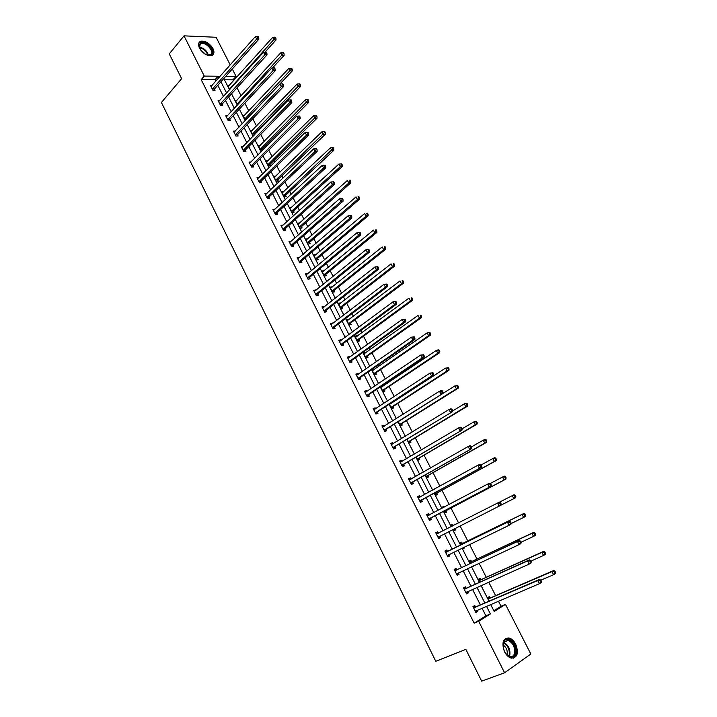 <?xml version="1.0" encoding="UTF-8"?>
<svg xmlns="http://www.w3.org/2000/svg" width="717" height="717" viewBox="0 0 717 717"><rect width="100%" height="100%" fill="white"/><g stroke="black" fill="none" stroke-linecap="round" stroke-linejoin="round"><path stroke-width="1.08" d="M504.589 651.878C501.452 642.979 502.895 638.336 508.909 637.951C511.606 638.659 513.874 640.747 515.72 644.198C518.911 653.106 517.45 657.749 511.338 658.143C508.667 657.399 506.417 655.311 504.589 651.878M199.487 48.147C197.874 44.535 198.34 42.222 200.885 41.192C205.519 40.744 209.543 43.208 212.976 48.604C214.625 52.242 214.141 54.573 211.524 55.603C206.926 56.007 202.911 53.524 199.487 48.147M493.852 610.776L501.013 606.25L505.485 604.368L530.822 654.021L504.589 672.779L481.672 681.15L465.835 649.36L435.784 661.307L161.397 102.477L181.625 78.673L169.275 53.883L184.018 35.85L216.104 37.275L230.238 64.96M232.299 69.002L236.063 76.378L225.81 76.289M233.464 80.824L232.962 79.829L236.063 76.378M501.013 606.25L498.44 601.187M495.617 595.657L488.743 582.15M486.269 577.293L479.126 563.257M476.984 559.063L469.572 544.508M467.771 540.959L460.099 525.893M458.584 522.926L450.984 508.003M449.192 504.472L441.959 490.267M439.862 486.153L432.996 472.664M430.603 467.968L424.088 455.178M421.408 449.918L415.251 437.818M412.284 432.001L406.476 420.583M403.232 414.211L397.756 403.474M394.233 396.555L389.107 386.472M387.467 383.254L387.01 382.358M385.307 379.024L380.512 369.596M378.845 366.333L378.164 364.998M376.452 361.619L371.98 352.836M370.295 349.529L369.389 347.754M367.651 344.339L363.501 336.192M361.798 332.849L360.678 330.645M358.912 327.185L355.085 319.665M353.364 316.278L352.02 313.643M350.237 310.147L346.723 303.246M344.985 299.831L343.425 296.775M341.624 293.235L338.424 286.943M336.658 283.484L334.893 280.015M333.073 276.439L330.178 270.748M328.395 267.262L326.423 263.381M324.586 259.76L321.987 254.669M320.194 251.138L318.007 246.854M316.152 243.206L313.849 238.689M312.038 235.131L309.654 230.453M307.781 226.76L305.774 222.826M303.945 219.232L301.364 214.159M299.464 210.431L297.752 207.07M295.897 203.44L293.119 197.982M291.21 194.217L289.776 191.412M287.911 187.746L284.945 181.912M283.009 178.112L281.862 175.862M279.98 172.17L276.816 165.959M274.862 162.123L273.993 160.42M272.093 156.691L268.741 150.104M266.778 146.241L266.186 145.076M264.268 141.312L260.728 134.366M258.747 130.467L258.425 129.84M256.489 126.04L252.769 118.735M248.763 110.875L244.864 103.212M241.091 95.8L237.013 87.788M466.068 588.173L465.396 586.847L463.532 587.931L466.534 593.9L468.398 592.798L467.753 591.525M447.489 551.31L446.825 550.002L444.925 550.997L447.892 556.885L449.783 555.872L449.12 554.555M426.642 514.689L428.515 513.686L426.597 514.609L429.519 520.399L431.437 519.475L430.783 518.176M428.515 513.686L429.169 514.985M408.645 478.956L410.483 477.898L408.538 478.732L411.415 484.45L413.351 483.599L412.705 482.326M410.483 477.898L411.092 479.117M390.899 443.724L392.692 442.622L390.729 443.375L393.561 449.012L395.524 448.242L394.897 446.987M392.692 442.622L393.23 443.689M373.414 409.004L375.161 407.848L373.172 408.52L375.968 414.076L377.958 413.386L377.33 412.15M375.161 407.848L375.627 408.762M356.17 374.758L357.882 373.566L355.865 374.157L358.625 379.634L360.633 379.024L360.015 377.805M357.882 373.566L358.267 374.328M339.168 341.005L340.835 339.759L338.8 340.279L341.525 345.675L343.551 345.146L342.941 343.936M340.835 339.759L341.158 340.387M322.399 307.71L324.03 306.419L321.978 306.876L324.658 312.191L326.71 311.734L326.11 310.542M324.03 306.419L324.281 306.912M305.863 274.871L307.459 273.544L305.388 273.921L308.032 279.173L310.103 278.779L309.511 277.604M289.551 242.489L291.111 241.118L289.023 241.432L291.631 246.603L293.719 246.281L293.136 245.124M273.509 210.502L274.987 209.131L272.881 209.382L275.453 214.482L277.56 214.231L276.986 213.083M259.061 177.583L256.955 177.762L259.491 182.799L261.615 182.602L261.051 181.482M243.18 146.456L241.244 146.564L243.744 151.538L245.886 151.412L245.331 150.301M227.54 115.742L225.747 115.795L228.212 120.698L230.372 120.626L229.825 119.533M212.124 85.422L210.448 85.422L212.886 90.261L215.064 90.252L214.517 89.177M215.799 81.272L215.019 79.721L201.19 79.641L474.179 623.198L485.884 615.804L482.039 608.195M480.372 604.888L472.539 589.392M470.917 586.183L463.11 570.723M461.533 567.613L453.753 552.198M452.221 549.186L444.459 533.815M442.972 530.876L435.264 515.622M433.758 512.646L426.149 497.571M424.616 494.542L417.088 479.646M415.537 476.572L408.098 461.856M406.521 458.737L399.172 444.19M397.577 441.018L390.308 426.642M388.686 423.433L381.507 409.228M379.867 405.974L372.777 391.939M371.11 388.641L364.102 374.767M362.417 371.433L355.489 357.72M353.777 354.341L346.929 340.799M345.209 337.375L338.442 323.985M336.694 320.526L330.008 307.297M328.234 303.793L321.628 290.717M319.845 287.176L313.311 274.252M311.501 270.676L305.057 257.905M303.228 254.293L296.847 241.674M295.001 238.017L288.7 225.55M286.836 221.858L280.616 209.534M278.734 205.815L272.577 193.635M270.676 189.871L264.591 177.834M262.673 174.043L256.668 162.15M254.732 158.314L248.79 146.564M246.845 142.701L240.975 131.086M239.003 127.187L233.204 115.706M231.215 111.78L225.488 100.434M223.489 96.472L217.825 85.26M219.805 100.532L218.076 100.559L220.522 105.426L222.691 105.39L222.145 104.306M235.337 131.05L233.464 131.13L235.956 136.069L238.107 135.97L237.551 134.868M251.093 161.97L249.077 162.114L251.595 167.115L253.728 166.953L253.164 165.833M265.648 194.594L267.011 193.303L264.887 193.518L267.441 198.591L269.556 198.367L268.992 197.229M281.485 226.464L283.027 225.066L280.921 225.353L283.511 230.489L285.608 230.202L285.034 229.055M297.68 258.631L299.258 257.278L297.179 257.618L299.796 262.834L301.884 262.476L301.292 261.311M314.1 291.236L315.713 289.928L313.652 290.34L316.314 295.628L318.375 295.198L317.783 294.015M330.752 324.299L332.41 323.026L330.358 323.519L333.064 328.879L335.099 328.377L334.498 327.185M332.41 323.026L332.688 323.591M347.637 357.819L349.331 356.6L347.306 357.165L350.039 362.596L352.065 362.022L351.455 360.812M349.331 356.6L349.681 357.299M364.765 391.823L366.495 390.648L364.487 391.285L367.265 396.797L369.264 396.142L368.646 394.915M366.495 390.648L366.916 391.482M382.125 426.301L383.9 425.172L381.919 425.889L384.733 431.482L386.714 430.756L386.078 429.501M383.9 425.172L384.393 426.158M399.745 461.273L401.556 460.197L399.602 460.995L402.452 466.668L404.406 465.862L403.77 464.589M401.556 460.197L402.129 461.336M417.608 496.756L419.463 495.734L417.536 496.603L420.431 502.357L422.358 501.47L421.713 500.188M419.463 495.734L420.117 497.015L417.733 497.006M435.739 532.749L437.639 531.781L435.73 532.74L438.67 538.575L440.579 537.607L438.67 538.575M437.639 531.781L438.293 533.081M439.915 536.298L440.579 537.607M456.738 569.674L456.075 568.357L454.193 569.397L457.177 575.321L459.059 574.263L458.387 572.946L456.971 574.917M475.461 606.815L474.788 605.471L472.933 606.6L476.007 606.77L539.543 579.417L537.732 580.555L539.372 583.71L475.281 611.269M477.199 610.257L477.809 611.467L475.963 612.614L472.933 606.6M504.589 672.779L478.687 621.316L490.374 613.922L486.511 606.286M474.179 623.198L478.687 621.316M201.19 79.641L204.273 76.092L184.018 35.85M490.67 604.503L494.21 611.493L505.485 604.368M223.821 78.529L229.539 89.795M231.555 93.775L237.336 105.175M239.344 109.127L245.196 120.662M247.186 124.579L253.11 136.257M255.082 140.147L261.069 151.959M263.022 155.804L269.09 167.769M271.026 171.578L277.165 183.677M279.083 187.46L285.294 199.711M287.194 203.449L293.486 215.844M295.368 219.554L301.732 232.093M303.596 235.768L310.031 248.458M311.877 252.088L318.393 264.932M320.212 268.534L326.809 281.521M328.61 285.088L335.287 298.236M337.071 301.758L343.819 315.059M345.585 318.545L352.423 332.007M354.162 335.448L361.081 349.08M362.802 352.477L369.802 366.27M371.505 369.622L378.585 383.577M380.27 386.893L387.431 401.018M389.089 404.289L396.34 418.585M397.98 421.811L405.32 436.277M406.933 439.458L414.354 454.094M415.95 457.231L423.469 472.046M425.038 475.138L432.638 490.123M434.188 493.171L441.878 508.344M443.402 511.338L451.19 526.69M452.687 529.648L460.538 545.117M462.08 548.155L469.949 563.661M471.535 566.797L479.431 582.356M481.071 585.583L488.985 601.178M218.9 77.768L218.111 76.217L204.273 76.092M484.826 602.97L476.957 587.42M475.326 584.203L467.475 568.689M465.898 565.57L458.064 550.1M456.532 547.071L448.717 531.656M447.229 528.707L439.476 513.408M437.97 510.414L430.308 495.295M428.775 492.256L421.202 477.307M419.642 474.224L412.167 459.463M410.581 456.335L403.196 441.735M401.583 438.562L394.287 424.141M392.656 420.924L385.441 406.673M383.783 403.411L376.658 389.331M374.982 386.024L367.938 372.105M366.244 368.762L359.28 355.005M357.559 351.617L350.676 338.03M348.946 334.597L342.143 321.171M340.387 317.694L333.665 304.429M331.89 300.916L325.249 287.804M323.448 284.246L316.887 271.295M315.068 267.701L308.588 254.893M306.751 251.273L300.342 238.618M298.487 234.952L292.16 222.44M290.277 218.748L284.022 206.388M282.131 202.651L275.946 190.435M274.037 186.662L267.925 174.598M265.998 170.789L259.957 158.86M258.021 155.024L252.052 143.239M250.09 139.367L244.192 127.716M242.212 123.808L236.386 112.3M234.387 108.357L228.633 96.983M226.617 93.013L220.926 81.774M232.962 79.829L224.457 79.775M489.263 601.061L487.542 597.673L489.335 596.58L490.007 597.897M479.709 582.231L478.248 579.354L480.058 578.305L480.722 579.614M473.695 565.785L471.813 566.672M470.227 563.535L469.026 561.169L470.836 560.156L471.499 561.456M464.213 547.116L464.616 547.905L462.788 548.881L462.348 548.021M460.807 544.983L459.857 543.11L461.694 542.142L462.348 543.432M454.865 528.698L455.51 529.98L453.673 530.921L452.956 529.505M451.459 526.556L450.76 525.185L452.606 524.261L453.261 525.534M445.831 510.907L446.476 512.18L444.621 513.076L443.671 511.203M442.147 508.201L441.735 507.385L443.59 506.498L443.966 507.242M436.859 493.242L437.495 494.506L435.631 495.366L434.448 493.027M432.898 489.98L434.699 488.994M427.95 475.703L428.587 476.957L426.705 477.782L425.298 474.986M419.104 458.288L419.741 459.534L417.85 460.314L416.21 457.079M410.321 441L410.949 442.237L409.048 442.981L407.184 439.306M401.601 423.828L402.228 425.056L400.31 425.755L398.231 421.65M392.943 406.781L393.561 408L391.634 408.663L389.34 404.128M384.339 389.842L384.957 391.061L383.021 391.688L380.512 386.732M382.027 385.71L382.636 386.49M375.807 373.028L376.416 374.229L374.471 374.821L371.747 369.461M371.782 369.434L373.691 368.87L374.077 369.64M367.319 356.331L367.929 357.523L365.975 358.079L363.259 352.737L365.222 352.199L365.58 352.898M358.903 339.75L359.504 340.933L357.541 341.453L354.843 336.148L356.815 335.637L357.138 336.282M350.532 323.277L351.133 324.46L349.161 324.944L346.481 319.674L348.462 319.199L348.758 319.773M342.224 306.921L342.825 308.095L340.835 308.543L338.182 303.309L340.172 302.87L340.432 303.381M333.979 290.681L334.57 291.837L332.571 292.249L329.937 287.051L332.159 287.096M325.778 274.539L326.369 275.695L324.362 276.072L321.745 270.909L323.95 270.927M317.64 258.514L318.223 259.662L316.215 260.011L313.607 254.885L315.794 254.867M309.556 242.597L310.138 243.735L308.113 244.049L305.532 238.958L307.692 238.913M301.525 226.787L302.099 227.916L300.073 228.194L297.501 223.139L299.643 223.068M293.549 211.085L294.122 212.205L292.079 212.456L289.534 207.428L291.649 207.33M285.626 195.481L286.2 196.592L284.147 196.816L281.611 191.824L283.708 191.699M277.757 179.985L278.321 181.096L276.26 181.276L273.751 176.319L275.821 176.167L274.566 177.341M269.942 164.587L270.497 165.69L268.436 165.851L265.935 160.922L267.952 160.778M262.628 150.4L260.656 150.516L258.174 145.623L260.11 145.515M262.18 149.297L262.7 150.328M254.105 135.235L252.931 135.289L250.466 130.431L252.321 130.351M254.463 134.106L254.714 134.608M245.689 120.151L242.803 115.338L244.596 115.285M237.542 104.96L235.194 100.335L236.924 100.317M229.736 89.571L227.63 85.44L229.306 85.44M215.019 79.721L218.111 76.217M485.884 615.804L490.374 613.922M282.292 192.909L283.663 191.618M291.514 211.327L340.252 166.685L338.89 164.076L291.577 207.186M298.048 224.206L299.536 222.87M306.042 239.971L307.557 238.653M314.1 255.844L315.623 254.544M322.202 271.824L323.752 270.542M330.367 287.911L331.935 286.648M338.585 304.107L340.172 302.87M346.858 320.418L348.462 319.199M355.193 336.838L356.815 335.637M363.582 353.364L365.222 352.199M372.033 370.017L373.691 368.87M380.539 386.777L382.215 385.647M432.835 489.854L434.636 488.869M441.771 507.466L443.59 506.498M450.769 525.202L452.606 524.261M453.664 530.912L455.51 529.98M447.847 556.804L449.783 555.872M462.752 548.81L464.616 547.905M457.105 575.177L459.059 574.263M471.903 566.842L473.785 565.964M466.426 593.676L468.398 592.798M475.81 612.318L477.809 611.467M212.599 88.693L214.777 88.684L258.855 39.175L256.659 39.077L212.34 89.177M257.815 37.356L258.694 37.392L258.174 36.388L257.295 36.352L257.815 37.356L256.659 39.077L255.36 36.567L210.995 86.506M214.777 88.684L214.096 90.261M258.855 39.175L258.694 37.392M257.295 36.352L255.36 36.567M265.012 52.108L276.054 39.937L273.939 39.838L272.648 37.374L228.176 86.506M229.512 89.132L275.077 38.144L275.92 38.18L275.409 37.194L274.557 37.159L275.077 38.144M272.648 37.374L274.557 37.159M275.92 38.18L276.054 39.937M220.236 103.848L222.404 103.813L267.011 54.868L264.824 54.806L219.976 104.341M265.989 53.076L266.858 53.103L266.33 52.09L265.46 52.063L265.989 53.076L264.824 54.806L263.515 52.278L218.622 101.644M222.404 103.813L221.705 105.408M267.011 54.868L266.858 53.103M265.46 52.063L263.515 52.278M227.925 119.112L230.085 119.049L275.22 70.669L273.043 70.642L227.665 119.596M274.208 68.904L275.077 68.922L274.548 67.909L273.679 67.891L274.208 68.904L273.043 70.642L271.725 68.097L226.294 116.889M230.085 119.049L229.359 120.662M275.22 70.669L275.077 68.922M273.679 67.891L271.725 68.097M272.406 68.025L284.138 55.379L282.023 55.317L280.723 52.825L235.741 101.411M237.085 104.064L283.17 53.614L284.013 53.641L283.493 52.646L282.65 52.619L283.17 53.614M280.723 52.825L282.65 52.619M284.013 53.641L284.138 55.379M246.827 118.95L292.276 70.929L290.17 70.893L288.861 68.393L243.35 116.414M244.703 119.085L291.326 69.191L292.16 69.208L291.64 68.205L290.797 68.187L291.326 69.191M288.861 68.393L290.797 68.187M292.16 69.208L292.276 70.929M201.029 50.513L199.317 47.214L200.061 43.307C204.237 39.22 216.122 50.943 211.497 54.573C209.947 55.756 207.76 55.568 204.928 53.999M207.509 55.11L210.771 54.51C214.58 51.606 205.976 41.756 201.181 43.549L200.177 44.087L199.595 48.03M200.554 49.84L205.645 54.384M212.698 55.021C216.489 50.916 206.084 39.686 200.437 41.81L198.959 42.715M503.442 642.844L503.926 641.679C507.358 634.527 518.158 645.829 515.451 653.725C513.005 658.547 509.599 658.206 505.225 652.721C503.235 649.27 502.635 645.981 503.442 642.844M506.238 654.137L509.921 656.575C512.18 656.978 513.722 655.956 514.546 653.501C515.236 647.182 513.049 642.817 507.986 640.406L503.872 642.351L503.092 646.142M503.128 644.977C506.435 647.424 507.761 650.695 507.107 654.8L507.053 654.971M513.327 658.215L516.339 654.522C517.181 646.689 514.465 641.285 508.183 638.3L505.53 638.462M235.669 134.482L237.82 134.384L283.484 86.587L281.324 86.587L235.4 134.957M282.498 84.848L283.358 84.857L282.83 83.826L281.96 83.826L282.498 84.848L281.324 86.587L279.997 84.023L234.02 132.233M237.82 134.384L237.076 136.015M283.484 86.587L283.358 84.857M281.96 83.826L279.997 84.023M253.979 135.244L254.732 133.64L300.468 86.587L298.38 86.587L297.062 84.059L251.013 131.516M252.375 134.204L299.527 84.875L300.369 84.875L299.84 83.871L298.998 83.871L299.527 84.875M297.062 84.059L298.998 83.871M300.369 84.875L300.468 86.587M243.457 149.952L245.599 149.826L291.81 102.612L289.659 102.648L243.188 150.427M290.833 100.909L291.702 100.9L291.165 99.869L290.304 99.878L290.833 100.909L289.659 102.648L288.324 100.066L241.808 147.675M245.599 149.826L244.838 151.475M291.81 102.612L291.702 100.9M290.304 99.878L288.324 100.066M261.678 150.453L262.449 148.831L308.722 102.352L306.634 102.379L305.308 99.842L258.729 146.716M260.101 149.423L307.79 100.667L308.624 100.658L308.095 99.645L307.261 99.654L307.79 100.667M305.308 99.842L307.261 99.654M308.624 100.658L308.722 102.352M251.308 165.519L253.442 165.367L300.199 118.753L298.057 118.825L251.031 165.994M299.24 117.077L300.1 117.059L299.554 116.02L298.702 116.037L299.24 117.077L298.057 118.825L296.713 116.226L249.633 163.225M253.442 165.367L252.644 167.034M300.199 118.753L300.1 117.059M298.702 116.037L296.713 116.226M269.422 165.77L270.219 164.121L317.022 118.224L314.951 118.287L313.616 115.733L266.491 162.024M267.871 164.749L316.116 116.575L316.95 116.548L316.412 115.527L315.579 115.554L316.116 116.575M313.616 115.733L315.579 115.554M316.95 116.548L317.022 118.224M259.204 181.204L261.329 181.007L308.651 135.011L306.517 135.11L258.927 181.67M307.701 133.371L308.552 133.326L308.014 132.278L307.154 132.322L307.701 133.371L306.517 135.11L305.155 132.493L257.52 178.883M261.329 181.007L260.513 182.71M308.651 135.011L308.552 133.326M307.154 132.322L305.155 132.493M277.219 181.195L278.044 179.519L325.393 134.204L323.331 134.303L321.978 131.731L274.306 177.431M275.695 180.173L324.496 132.591L325.321 132.555L324.783 131.525L323.959 131.561L324.496 132.591M321.978 131.731L323.959 131.561M325.321 132.555L325.393 134.204M267.154 196.987L269.269 196.763L317.156 151.386L315.032 151.52L266.867 197.453M316.224 149.772L317.075 149.719L316.52 148.661L315.677 148.715L316.224 149.772L315.032 151.52L313.661 148.885L265.46 194.648M269.269 196.763L268.427 198.484M317.156 151.386L317.075 149.719M315.677 148.715L313.661 148.885M285.061 196.718L285.913 195.024L333.817 150.31L331.765 150.436L330.403 147.845L282.175 192.936M283.582 195.696L332.939 148.715L333.755 148.67L333.217 147.63L332.392 147.684L332.939 148.715M330.403 147.845L332.392 147.684M333.755 148.67L333.817 150.31M275.158 212.877L277.273 212.626L325.715 167.868L323.609 168.047L274.871 213.343M324.801 166.29L325.652 166.219L325.097 165.161L324.254 165.224L324.801 166.29L323.609 168.047L322.229 165.385L273.455 210.52M277.273 212.626L276.395 214.365M325.715 167.868L325.652 166.219M324.254 165.224L322.229 165.385M292.966 212.349L293.845 210.628L342.296 166.514L340.252 166.685L341.435 164.964L342.251 164.892L341.704 163.852L340.889 163.915L341.435 164.964M338.89 164.076L340.889 163.915M342.251 164.892L342.296 166.514M283 229.189L285.097 228.902L283.206 228.893L285.321 228.598L334.346 184.475L332.249 184.681L282.928 229.341M333.45 182.925L332.249 184.681L330.86 182.01L333.737 181.777L332.894 181.858L333.45 182.925L334.292 182.844L333.737 181.777M281.503 226.5L330.86 182.01L332.894 181.858M285.097 228.902L284.416 230.363M334.346 184.475L334.292 182.844M300.916 228.078L301.803 226.348L350.837 182.844L348.812 183.041L347.431 180.415L298.075 224.269M299.491 227.065L301.821 226.339L299.787 226.617L348.812 183.041L349.995 181.311L350.81 181.24L350.255 180.182L349.448 180.263L349.995 181.311M349.448 180.263L350.255 180.182M350.81 181.24L350.837 182.844M291.335 244.99L293.432 244.676L343.04 201.199L340.951 201.45L291.039 245.447M342.161 199.685L340.951 201.45L339.553 198.752L342.43 198.51L341.597 198.609L342.161 199.685L342.995 199.595L342.43 198.51M289.605 242.588L339.553 198.752L341.597 198.609M293.432 244.676L292.491 246.469M343.04 201.199L342.995 199.595M308.919 243.923L309.825 242.176L359.441 199.281L357.425 199.523L356.035 196.87L306.105 240.096M307.53 242.911L309.825 242.176L307.826 242.463L357.425 199.523L358.617 197.784L359.423 197.695L358.867 196.637L358.061 196.727L358.617 197.784M358.061 196.727L358.867 196.637M359.423 197.695L359.441 199.281M299.509 261.212L301.588 260.863L351.787 218.049L349.708 218.335L299.213 261.669M350.927 216.57L349.708 218.335L348.301 215.62L351.196 215.369L350.362 215.485L350.927 216.57L351.76 216.453L351.196 215.369M297.761 258.783L348.301 215.62L350.362 215.485M301.588 260.863L300.62 262.691M351.787 218.049L351.76 216.453M316.968 259.877L317.891 258.12L368.108 215.844L366.1 216.113L364.702 213.442L314.189 256.023M315.632 258.864L366.1 216.113L367.292 214.374L368.099 214.266L367.543 213.2L366.737 213.308L367.292 214.374M366.737 213.308L367.543 213.2M368.099 214.266L368.108 215.844M307.736 277.551L309.807 277.165L360.606 235.024L358.536 235.337L307.441 277.999M359.764 233.572L358.536 235.337L357.12 232.604L360.024 232.353L359.19 232.478L359.764 233.572L360.588 233.446L360.024 232.353M305.98 275.095L357.12 232.604L359.19 232.478M309.807 277.165L308.812 279.03M360.606 235.024L360.588 233.446M325.079 275.937L326.083 274.1L376.837 232.514L374.839 232.828L373.432 230.139L322.327 272.066M323.779 274.916L374.839 232.828L376.04 231.089L376.837 230.964L376.282 229.888L375.475 230.014L376.04 231.089M375.475 230.014L376.282 229.888M376.837 230.964L376.837 232.514M316.027 293.997L318.088 293.576L369.488 252.115L367.436 252.474L315.722 294.445M368.663 250.699L367.436 252.474L366.002 249.713L368.905 249.453L368.09 249.597L368.663 250.699L369.479 250.556L368.905 249.453M314.252 291.523L366.002 249.713L368.09 249.597M318.088 293.576L317.048 295.476M369.488 252.115L369.479 250.556M333.244 292.115L334.283 290.242L385.621 249.31L383.64 249.659L382.224 246.953L330.528 288.216M331.98 291.084L383.64 249.659L385.638 247.777L385.074 246.693L384.276 246.836L384.85 247.912M384.276 246.836L385.074 246.693M385.638 247.777L385.621 249.31M324.371 310.569L326.423 310.103L378.433 269.332L376.389 269.726L324.057 310.999M377.626 267.952L376.389 269.726L374.946 266.957L377.868 266.688L377.043 266.841L377.626 267.952L378.442 267.791L377.868 266.688M322.578 308.059L374.946 266.957L377.043 266.841M326.423 310.103L325.339 312.038M322.516 307.934L323.098 307.844M378.433 269.332L378.442 267.791M339.284 304.268L338.711 304.358M341.453 308.4L342.538 306.491L394.475 266.231L392.504 266.607L391.079 263.883L338.774 304.474M340.243 307.369L392.504 266.607L394.502 264.716L393.938 263.623L393.149 263.775L393.714 264.86M393.149 263.775L393.938 263.623M394.502 264.716L394.475 266.231M332.769 327.248L334.812 326.746L387.449 286.675L385.414 287.114L332.455 327.678M386.651 285.33L385.414 287.114L383.962 284.317L386.884 284.04L386.069 284.21L386.651 285.33L387.467 285.16L386.884 284.04M330.967 324.72L383.962 284.317L386.069 284.21M334.812 326.746L333.683 328.727M330.869 324.523L331.604 324.425M387.449 286.675L387.467 285.16M347.709 320.571L346.992 320.669M349.726 324.801L350.846 322.856L403.393 283.269L401.43 283.69L399.996 280.939L347.082 320.849M348.561 323.761L401.43 283.69L403.438 281.772L402.864 280.67L402.076 280.84L402.649 281.933M402.076 280.84L402.864 280.67M403.438 281.772L403.393 283.269M341.229 344.043L343.264 343.506L396.528 304.151L394.502 304.617L340.916 344.474M395.748 302.834L394.502 304.617L393.041 301.803L395.972 301.525L395.166 301.714L395.748 302.834L396.555 302.646L395.972 301.525M339.41 341.489L393.041 301.803L395.166 301.714M343.264 343.506L342.09 345.531M339.284 341.229L340.163 341.122M396.528 304.151L396.555 302.646M356.188 336.981L355.327 337.089M358.043 341.319L359.217 339.329L412.374 300.423L410.42 300.889L408.977 298.12L355.444 337.331M356.932 340.261L410.42 300.889L412.427 298.953L411.845 297.842L411.065 298.03L411.648 299.132M411.065 298.03L411.845 297.842M412.427 298.953L412.374 300.423M349.753 360.956L351.769 360.382L405.67 321.745L403.662 322.265L349.43 361.377M404.908 320.472L403.662 322.265L402.192 319.423L405.123 319.137L404.325 319.343L404.908 320.472L405.714 320.275L405.123 319.137M347.915 358.375L402.192 319.423L404.325 319.343M351.769 360.382L350.55 362.452M347.754 358.052L348.794 357.944M405.67 321.745L405.714 320.275M364.729 353.508L363.716 353.624M366.423 357.953L367.642 355.91L421.417 317.712L419.481 318.214L418.02 315.426L363.869 353.929M365.365 356.887L419.481 318.214L421.488 316.251L420.906 315.139L420.126 315.337L420.709 316.457M420.126 315.337L420.906 315.139M421.488 316.251L421.417 317.712M358.33 377.984L360.346 377.384L414.883 339.482L412.884 340.037L358.007 378.406M414.139 338.245L412.884 340.037L411.406 337.178L414.345 336.882L413.548 337.098L414.139 338.245L414.937 338.021L414.345 336.882M356.483 375.385L411.406 337.178L413.548 337.098M360.346 377.384L359.065 379.499M356.286 375L357.478 374.883M414.883 339.482L414.937 338.021M373.324 370.16L372.159 370.277M374.848 374.704L376.129 372.616L430.532 335.126L428.605 335.664L427.135 332.858L372.347 370.644M373.862 373.62L428.605 335.664L430.612 333.683L430.021 332.563L429.25 332.778L429.841 333.898M429.25 332.778L427.135 332.858L430.021 332.563M430.612 333.683L430.532 335.126M366.979 395.148L368.977 394.502L424.159 357.344L422.179 357.944L366.647 395.56M423.442 356.143L422.179 357.944L420.691 355.058L423.639 354.754L422.842 354.996L423.442 356.143L424.24 355.91L423.639 354.754M365.114 392.513L420.691 355.058L422.842 354.996M368.977 394.502L367.642 396.671M364.881 392.056L366.235 391.948M424.159 357.344L424.24 355.91M381.991 386.929L380.664 387.046M383.335 391.581L384.671 389.439L439.709 352.665L437.791 353.239L436.321 350.416L380.888 387.476M382.412 390.469L437.791 353.239L439.808 351.249L439.216 350.12L438.445 350.344L439.037 351.473M438.445 350.344L436.321 350.416L438.23 349.842L439.216 350.12M439.808 351.249L439.709 352.665M375.681 412.418L377.662 411.737L433.516 375.341L431.544 375.977L375.341 412.831M432.817 374.184L431.544 375.977L430.039 373.082L432.996 372.768L432.208 373.019L432.817 374.184L433.597 373.924L432.996 372.768M373.799 409.765L430.039 373.082L432.208 373.019M377.662 411.737L376.264 413.978M373.53 409.237L375.054 409.138M433.516 375.341L433.597 373.924M390.711 403.823L389.707 403.895M391.876 408.582L393.274 406.369L448.95 370.33L447.05 370.949L445.562 368.099L389.492 404.424M391.016 407.444L447.05 370.949L449.066 368.932L448.466 367.794L447.704 368.045L448.304 369.183M447.704 368.045L445.562 368.099L448.466 367.794M449.066 368.932L448.95 370.33M399.692 424.527L456.379 388.784L454.883 385.916L384.106 430.227M442.255 392.351L440.982 394.153L439.458 391.231L441.421 390.559L442.425 390.908L441.645 391.186L442.255 392.351L443.034 392.082L442.425 390.908M382.546 427.135L439.458 391.231L441.645 391.186M443.034 392.082L442.936 393.472L386.418 429.098L384.948 431.401M382.251 426.543L383.936 426.454M400.471 425.701L401.941 423.424L458.271 388.13L456.379 388.784L458.387 386.75L457.787 385.612L457.034 385.871L457.634 387.019M457.034 385.871L454.883 385.916L457.787 385.612M458.387 386.75L458.271 388.13M393.274 447.345L452.427 411.737L392.925 447.749M451.764 410.662L450.482 412.463L448.959 409.524L450.903 408.807L451.934 409.192L451.154 409.479L451.764 410.662L452.544 410.366L451.934 409.192M391.357 444.639L448.959 409.524L451.154 409.479M395.237 446.583L393.687 448.959M391.025 443.966L392.88 443.895M452.427 411.737L452.544 410.366M409.12 442.954L410.662 440.605L467.654 406.064L465.772 406.763L464.266 403.868L452.481 411.056M408.421 441.735L465.772 406.763L467.789 404.702L467.179 403.546L466.435 403.823L467.036 404.98M410.42 440.838L408.52 441.573L410.411 440.865M466.435 403.823L464.266 403.868L466.14 403.178L467.179 403.546M467.789 404.702L467.654 406.064M402.165 465.001L461.99 430.146L401.816 465.396M461.354 429.107L460.063 430.917L458.522 427.95L460.448 427.189L461.506 427.61L460.735 427.915L461.354 429.107L462.124 428.802L461.506 427.61M400.238 462.259L458.522 427.95L460.735 427.915M404.119 464.195L402.488 466.65M399.862 461.515L401.896 461.47M461.99 430.146L462.124 428.802L473.722 421.954L475.586 421.22L476.644 421.623L475.9 421.919L476.509 423.084L477.253 422.788L476.644 421.623M417.841 460.296L419.454 457.903L477.101 424.123L475.246 424.867L473.722 421.954L475.9 421.919M417.213 459.068L475.246 424.867L476.509 423.084M417.303 458.934L419.194 458.154L417.303 458.925M477.253 422.788L477.101 424.123M411.119 482.774L471.625 448.69L410.769 483.168M471.006 447.695L469.716 449.505L468.156 446.521L470.074 445.714L471.15 446.171L470.388 446.494L471.006 447.695L471.768 447.372L471.15 446.171M409.174 480.014L468.156 446.521L470.388 446.494M413.064 481.932L411.388 484.396M408.771 479.198L410.975 479.18M471.625 448.69L471.768 447.372M426.669 477.692L428.3 475.317L486.628 442.317L484.782 443.106L483.249 440.175L471.508 446.852M426.068 476.518L484.782 443.106L486.789 441.009L486.18 439.835L485.436 440.148L486.054 441.322M485.436 440.148L483.249 440.175L485.095 439.396L486.18 439.835M486.789 441.009L486.628 442.317M420.135 500.681L481.331 467.376L419.786 501.075M480.74 466.417L479.431 468.237L477.872 465.225L479.772 464.374L480.874 464.876L480.112 465.216L480.74 466.417L481.492 466.077L480.874 464.876M418.181 497.894L477.872 465.225L480.112 465.216M422.071 499.803L420.368 502.241M481.331 467.376L481.492 466.077M435.56 495.214L437.209 492.857L496.218 460.655L494.389 461.479L492.839 458.53L480.964 465.055M434.995 494.103L494.389 461.479L496.397 459.364L495.779 458.181L495.053 458.513L495.671 459.696M495.053 458.513L492.839 458.53L494.676 457.706L495.779 458.181M496.397 459.364L496.218 460.655M429.223 518.723L491.118 486.207L428.865 519.108M490.545 485.292L489.236 487.112L487.659 484.083L489.541 483.186L490.661 483.715L489.908 484.083L490.545 485.292L491.297 484.934L490.661 483.715M427.251 515.899L487.659 484.083L489.908 484.083M431.141 517.799L429.42 520.21M426.767 514.94L429.34 514.985L427.413 515.908M491.118 486.207L491.297 484.934M442.989 507.753L441.914 507.744M444.513 512.861L446.189 510.531L505.888 479.126L504.069 479.996L502.509 477.02L490.24 483.518M443.975 511.804L504.069 479.996L506.085 477.854L505.458 476.671L504.732 477.011L505.351 478.203M504.732 477.011L502.509 477.02L504.329 476.151L505.458 476.671M506.085 477.854L505.888 479.126M501.165 503.934L500.538 502.707L499.785 503.083L500.421 504.311L501.165 503.934L500.977 505.189L438.015 537.266M500.421 504.311L499.104 506.139L497.517 503.074L499.391 502.133L500.538 502.707M436.384 534.04L497.517 503.074L499.785 503.083M440.22 535.957L438.544 538.315M435.864 533L438.705 533.054M453.44 525.543L450.912 525.471M453.529 530.634L455.053 528.447M500.977 505.153L513.82 498.656L512.252 495.653L499.462 502.169M515.837 496.496L515.622 497.732L513.82 498.656L515.837 496.496L515.209 495.295L514.483 495.653L515.111 496.854M514.483 495.653L512.252 495.653L514.062 494.739L515.209 495.295M511.122 523.078L510.477 521.842L509.733 522.245L510.379 523.473L511.122 523.078L510.907 524.306L509.061 525.301L447.229 555.567M510.379 523.473L509.061 525.301L507.457 522.218L509.312 521.232L448.008 551.248L445.024 551.194M445.589 552.314L507.457 522.218L509.733 522.245M449.227 554.402L447.722 556.553M510.477 521.842L509.312 521.232M511.033 523.589L523.652 517.45L522.066 514.43L523.858 513.471L462.868 543.369L459.973 543.334M462.608 548.532L463.299 547.555M524.315 514.439L524.952 515.648L525.66 515.263L525.032 514.062L522.066 514.43L460.511 544.4M525.66 515.263L525.436 516.482L523.652 517.45L524.952 515.648M523.858 513.471L525.032 514.062M521.142 542.366L520.497 541.129L519.762 541.541L520.408 542.787L521.142 542.366L520.918 543.576L519.081 544.624L456.514 573.994M520.408 542.787L519.081 544.624L517.468 541.514L519.314 540.475L457.276 569.621L454.255 569.522M454.865 570.723L517.468 541.514L519.762 541.541M520.497 541.129L519.314 540.475M521.071 542.222L533.556 536.388L531.96 533.34L533.735 532.346L472.028 561.393L469.106 561.33M534.219 533.367L534.855 534.586L535.563 534.183L534.927 532.964L531.96 533.34L469.68 562.469M535.563 534.183L535.321 535.384L533.556 536.388L534.855 534.586M533.735 532.346L534.927 532.964M531.252 561.814L530.598 560.56L529.872 560.999L530.526 562.245L531.252 561.814L531.01 562.988L529.191 564.091L465.862 592.565M530.526 562.245L529.191 564.091L527.569 560.954L529.388 559.869L466.606 588.128L463.558 587.985M464.204 589.266L527.569 560.954L529.872 560.999M467.645 591.579L466.292 593.425M530.598 560.56L529.388 559.869M530.903 561.133L543.531 555.469L541.927 552.404L543.683 551.355L481.25 579.56L478.293 579.444M544.203 552.44L544.839 553.667L545.547 553.246L544.902 552.018L541.927 552.404L478.911 580.662M545.547 553.246L545.287 554.42L543.531 555.469L544.839 553.667M543.683 551.355L544.902 552.018M473.605 607.944L537.732 580.555L540.062 580.6L540.717 581.863L541.434 581.406L540.779 580.143L540.062 580.6M476.957 610.364L475.685 612.058M541.434 581.406L541.174 582.562L539.372 583.71L540.717 581.863M540.779 580.143L539.543 579.417M540.806 580.187L553.587 574.702L551.965 571.61L553.712 570.517L490.545 597.853L487.56 597.7M554.259 571.655L554.904 572.892L555.603 572.453L554.949 571.216L551.965 571.61L488.214 598.991M555.603 572.453L555.325 573.6L553.587 574.702L554.904 572.892M553.712 570.517L554.949 571.216M212.402 89.016L214.58 89.016M230.274 88.98L229.574 88.98M230.569 88.648L229.772 88.657M220.038 104.18L222.207 104.144M227.728 119.443L229.888 119.372M238.546 103.884L237.148 103.902M238.842 103.553L237.345 103.58M246.863 118.861L244.766 118.923M247.06 118.538L244.972 118.601M199.362 47.125C203.915 48.03 206.935 50.728 208.414 55.227M207.849 55.173C206.379 51.14 203.592 48.648 199.487 47.698M503.827 642.432C508.55 645.175 510.531 649.459 509.769 655.302L509.321 656.396M509.133 655.311C509.886 649.808 508.039 645.685 503.603 642.943M235.463 134.805L237.614 134.706M254.526 133.954L252.438 134.043M254.732 133.64L252.644 133.729M243.251 150.265L245.393 150.14M262.243 149.145L260.163 149.27M262.449 148.831L260.37 148.957M251.093 165.842L253.226 165.681M270.013 164.435L267.943 164.587M270.219 164.121L268.149 164.283M258.989 181.518L261.113 181.329M277.829 179.833L275.767 180.021M278.044 179.519L275.982 179.707M266.939 197.3L269.054 197.076M285.698 195.329L283.645 195.544M285.913 195.024L283.86 195.239M274.943 213.191L277.049 212.931M293.62 210.932L291.577 211.174M293.845 210.628L291.801 210.87M301.597 226.635L299.563 226.913M291.111 245.295L293.208 244.972M309.627 242.445L307.602 242.758M299.285 261.517L301.364 261.158M317.712 258.371L315.704 258.712M317.945 258.075L315.928 258.416M307.512 277.846L309.583 277.461M325.859 274.396L323.851 274.772M326.083 274.1L324.075 274.477M315.794 294.293L317.855 293.871M334.05 290.528L332.052 290.941M334.283 290.242L332.285 290.654M324.138 310.855L326.19 310.398M342.305 306.777L340.315 307.226M342.538 306.491L340.548 306.939M332.536 327.535L334.579 327.033M350.613 323.134L348.632 323.618M350.846 322.856L348.874 323.331M340.987 344.321L343.022 343.793M358.975 339.607L357.012 340.118M359.217 339.329L357.254 339.84M349.511 361.234L351.527 360.669M367.4 356.188L365.446 356.743M367.642 355.91L365.688 356.466M358.088 378.271L360.095 377.662M375.878 372.894L373.933 373.476M376.129 372.616L374.184 373.207M366.728 395.417L368.726 394.771M384.42 389.707L382.493 390.335M384.671 389.439L382.735 390.057M375.421 412.696L377.411 412.006M393.024 406.638L391.097 407.301M393.274 406.369L391.357 407.032M384.446 429.824L386.418 429.098M384.187 430.092L386.167 429.366M401.681 423.693L399.772 424.392M401.941 423.424L400.032 424.123M391.509 444.63L391.975 444.45M393.015 447.614L394.977 446.852M410.662 440.605L408.762 441.34M400.391 462.259L400.964 462.026M401.896 465.261L403.85 464.455L401.905 465.252M419.454 457.903L417.563 458.674M409.335 480.014L410.088 479.682M410.85 483.034L412.795 482.191M428.031 475.568L426.158 476.384M428.3 475.317L426.427 476.133M418.334 497.894L419.445 497.392M419.866 500.941L421.802 500.054M436.94 493.108L435.076 493.968M437.209 492.857L435.344 493.717M428.954 518.974L430.872 518.041M445.911 510.773L444.065 511.669M446.189 510.531L444.334 511.427M436.545 534.048L438.454 533.089M438.105 537.132L440.005 536.164M454.954 528.563L453.108 529.505M453.413 525.543L451.576 526.475M445.75 552.323L447.641 551.319M446.117 552.251L448.008 551.248M447.318 555.433L449.209 554.42M462.868 543.369L461.04 544.337M462.501 543.441L460.673 544.409M455.026 570.732L456.908 569.683M455.394 570.669L457.276 569.621M456.604 573.869L457.715 573.241M472.028 561.393L470.209 562.406M471.661 561.465L469.841 562.478M464.365 589.275L466.229 588.191M464.741 589.222L466.606 588.128M465.951 592.439L466.695 592M481.25 579.56L479.449 580.609M480.883 579.623L479.081 580.671M473.776 607.962L475.631 606.824M474.152 607.908L476.007 606.77M475.38 611.144L475.927 610.803M490.545 597.853L488.752 598.946M490.168 597.906L488.376 599.009M200.885 41.192L200.339 41.846M199.317 45.771L201.181 43.549M199.496 47.707L199.317 47.214M503.872 642.351L503.926 641.679M504.15 641.912L507.986 640.406M291.308 245.026L293.396 244.703M299.455 261.266L301.543 260.907M317.891 258.12L315.874 258.461M307.674 277.613L309.744 277.228M326.02 274.163L324.012 274.539M315.937 294.087L317.998 293.656M334.194 290.322L332.204 290.735M324.263 310.667L326.316 310.201M342.43 306.589L340.45 307.037M332.643 327.364L334.687 326.862M350.73 322.964L348.749 323.448M341.095 344.178L343.12 343.64M359.074 339.464L357.111 339.975M349.591 361.108L351.617 360.534M367.489 356.062L365.527 356.618M358.159 378.155L360.167 377.554M375.95 372.786L374.005 373.369M366.781 395.336L368.78 394.691M384.482 389.618L382.546 390.245M375.466 412.625L377.456 411.943M393.068 406.575L391.141 407.238M384.213 430.048L386.194 429.322M401.717 423.648L399.799 424.347M393.033 447.587L394.995 446.825"/></g></svg>
